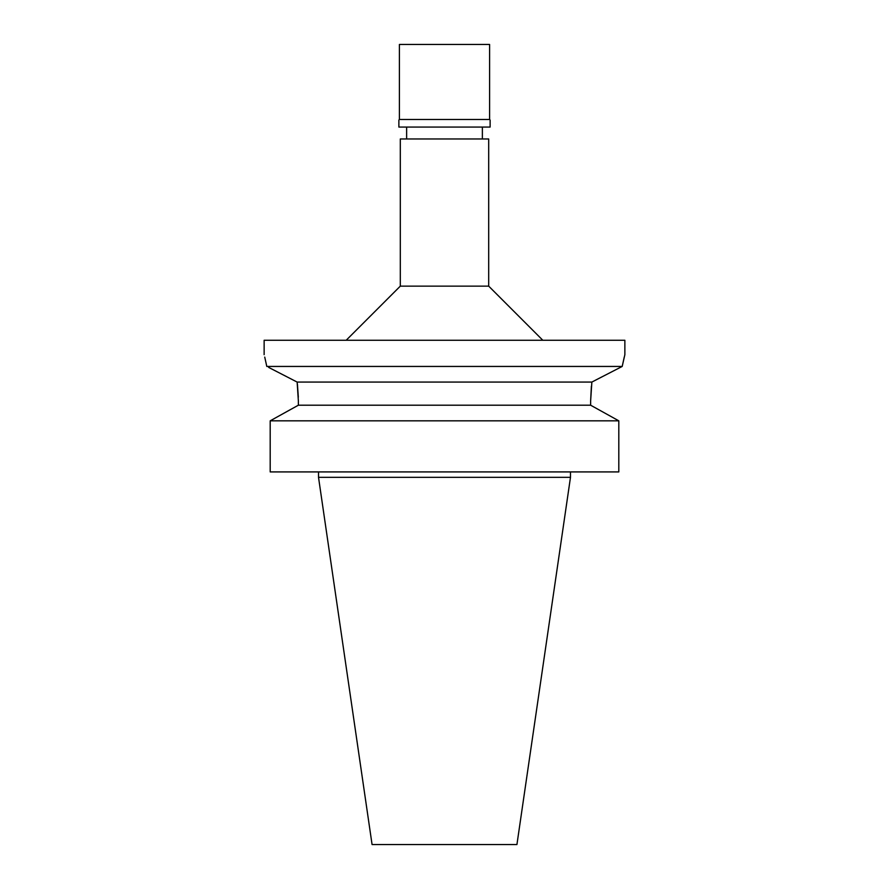 <?xml version="1.0" encoding="UTF-8"?>
<svg xmlns="http://www.w3.org/2000/svg" width="889" height="889" viewBox="0 0 889 889"><rect width="100%" height="100%" fill="white"/><g stroke="black" fill="none" stroke-linecap="round" stroke-linejoin="round"><path stroke-width="1.33" d="M488.694 138.962L400.306 138.962L400.306 286.136L488.694 286.136L488.694 138.962M264.733 357.089L266.8 366.446C263.333 350.822 263.333 350.822 266.8 366.446L622.2 366.446L624.867 354.678L624.867 340.254L264.133 340.254L264.133 354.678M591.974 382.014L622.2 366.446L624.256 357.1M595.208 380.336L602.375 376.636M615.366 369.957L619.5 367.835M298.36 400.883L297.137 382.07L591.863 382.07L590.629 401.028L591.385 386.193M297.137 382.07L268.656 367.401M273.156 369.713L277.057 371.713M283.535 375.047L286.347 376.492M294.115 380.503L295.693 381.314M297.348 383.77L297.482 384.915M297.482 384.981L298.315 397.183M590.629 401.028L590.629 405.206L618.811 420.83L270.189 420.83L298.371 405.206L298.371 401.028L298.371 405.206L590.629 405.206L618.811 420.83L618.811 471.915L270.189 471.915L270.189 420.83L290.67 409.451M570.482 477.326L516.931 844.55L372.069 844.55L318.518 477.326L570.482 477.326L570.482 471.915M489.595 44.45L399.405 44.45L399.405 119.482L489.595 119.482L489.595 44.45M489.595 119.482L399.405 119.482M398.872 120.026L398.872 127.06L490.128 127.06L490.128 120.026M482.371 138.962L482.371 127.06M406.629 138.962L406.629 127.06M400.306 286.136L346.199 340.254M488.694 286.136L542.801 340.254M318.518 477.326L318.518 471.915"/></g></svg>
